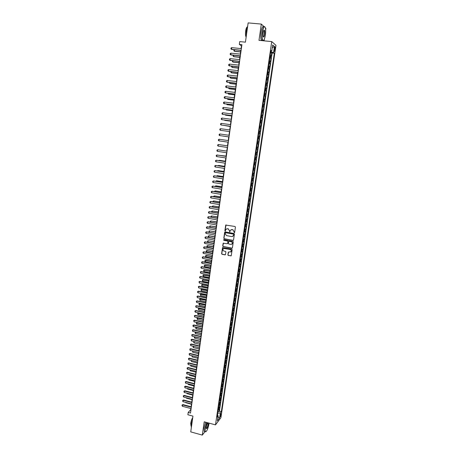 <?xml version="1.0" encoding="UTF-8"?>
<svg xmlns="http://www.w3.org/2000/svg" width="458" height="458" viewBox="0 0 458 458"><rect width="100%" height="100%" fill="white"/><g stroke="black" fill="none" stroke-linecap="round" stroke-linejoin="round"><path stroke-width="0.69" d="M234.244 232.716L234.639 232.429L235.412 227.071L234.994 226.475L225.737 225.078L224.889 230.643L225.181 231.055L225.943 229.372L227.454 228.754L228.181 228.886L229.51 230.78L229.704 231.885L230.46 230.214L231.988 229.578L232.721 229.71L234.055 231.611L234.244 232.716M231.279 229.618L232.864 229.658L234.49 232.664M226.052 224.884L225.038 230.586L225.422 231.004M226.767 228.782L228.33 228.834L229.945 231.834M221.088 414.547L221.082 413.637C220.779 413.551 220.475 414.255 220.172 415.75L220.172 416.66C220.481 416.74 220.785 416.041 221.088 414.547M227.878 254.9L228.29 255.495L231.227 255.759L232.149 249.684L231.731 249.095L222.531 247.623L221.62 253.692L222.033 254.282L224.975 254.848L225.531 254.448L225.891 251.94L225.473 251.35L224.014 251.07C222.983 250.663 222.685 249.954 223.12 248.934L224.391 248.408L230.134 249.507C231.158 249.902 231.467 250.606 231.05 251.619L228.313 252.192L227.878 254.9L228.439 255.421L231.113 255.885M264.048 26.644L261.323 24.079L248.133 22.9L245.431 42.165L239.706 41.604L239.316 44.392L241.916 44.649L190.499 413.059L188.192 412.44L187.872 414.748L192.95 416.122L190.74 431.888L202.31 435.1L205.012 431.625M261.323 24.079L258.988 40.356L271.731 41.586L215.495 424.869L204.222 421.812L202.31 435.1M232.979 240.439L233.54 240.026L234.399 234.101L233.981 233.506L225.21 231.897L224.655 232.309L223.819 238.212L224.231 238.801L233.322 240.376M233.271 241.91L232.418 247.812L231.857 248.219L223.126 246.559L222.714 245.969L223.155 243.238L227.162 243.713L227.718 243.307L227.958 241.629L227.546 241.04L223.859 240.347L223.63 239.786L223.962 239.649L232.853 241.314L233.271 241.91M265.646 29.953L265.875 28.367L265.377 27.892M217.939 411.456L218.935 411.719L219.336 408.971L218.809 409.641L219.079 407.803L218.426 408.13M218.609 406.876L219.611 407.139L220.012 404.385L219.485 405.044L219.76 403.2L219.101 403.521M219.285 402.29L220.287 402.548L220.693 399.788L220.166 400.435L220.435 398.586L219.783 398.901M219.96 397.687L220.962 397.945L221.369 395.18L220.842 395.815L221.117 393.96L220.464 394.269M220.636 393.073L221.638 393.33L222.05 390.56L221.523 391.178L221.798 389.323L221.145 389.626M221.317 388.453L222.319 388.705L222.731 385.928L222.21 386.535L222.479 384.674L221.827 384.966M221.998 383.815L223.006 384.067L223.412 381.285L222.891 381.88L223.166 380.014L222.514 380.3M222.68 379.172L223.687 379.424L224.099 376.625L223.578 377.215L223.853 375.342L223.201 375.623M223.361 374.512L224.374 374.764L224.786 371.959L224.265 372.531L224.54 370.659L223.888 370.928M224.048 369.841L225.061 370.093L225.473 367.282L224.958 367.843L225.233 365.965L224.58 366.228M224.735 365.163L225.748 365.41L226.16 362.593L225.645 363.142L225.926 361.259L225.273 361.517M225.428 360.469L226.441 360.715L226.853 357.893L226.338 358.425L226.618 356.536L225.966 356.788M226.115 355.763L227.134 356.009L227.546 353.175L227.036 353.702L227.311 351.807L226.658 352.053M226.807 351.046L227.826 351.292L228.244 348.452L227.729 348.962L228.01 347.067L227.357 347.301M227.5 346.322L228.525 346.557L228.943 343.718L228.428 344.216L228.708 342.309L228.055 342.538M228.199 341.582L229.218 341.817L229.641 338.966L229.132 339.452L229.412 337.546L228.76 337.769M228.897 336.83L229.922 337.065L230.34 334.208L229.83 334.678L230.111 332.766L229.464 332.983M229.595 332.067L230.62 332.302L231.044 329.434L230.534 329.892L230.815 327.98L230.168 328.186M230.3 327.293L231.324 327.522L231.748 324.648L231.238 325.1L231.525 323.176L230.872 323.377M230.998 322.501L232.029 322.735L232.452 319.856L231.948 320.285L232.229 318.362L231.582 318.55M231.708 317.703L232.733 317.932L233.156 315.047L232.658 315.465L232.939 313.535L232.292 313.719M232.412 312.894L233.443 313.117L233.866 310.226L233.368 310.633L233.649 308.698L233.002 308.875M233.122 308.068L234.153 308.291L234.582 305.394L234.078 305.789L234.364 303.843L233.717 304.015M233.832 303.23L234.862 303.454L235.292 300.545L234.794 300.929L235.08 298.982L234.433 299.143M234.542 298.387L235.578 298.605L236.007 295.691L235.509 296.057L235.796 294.105L235.149 294.259M235.257 293.526L236.294 293.744L236.723 290.819L236.225 291.173L236.517 289.221L235.864 289.364M235.973 288.654L237.009 288.866L237.439 285.941L236.946 286.279L237.233 284.321L236.586 284.458M236.689 283.765L237.731 283.983L238.16 281.046L237.668 281.372L237.96 279.403L237.313 279.535M237.41 278.87L238.452 279.082L238.881 276.14L238.389 276.455L238.681 274.479L238.034 274.605M238.131 273.958L239.173 274.17L239.608 271.216L239.116 271.52L239.408 269.544L238.761 269.659M238.853 269.041L239.895 269.247L240.335 266.287L239.843 266.573L240.135 264.592L239.488 264.701M239.574 264.106L240.622 264.312L241.063 261.341L240.57 261.615L240.862 259.629L240.221 259.732M240.301 259.159L241.349 259.36L241.79 256.383L241.303 256.646L241.595 254.654L240.948 254.745M241.034 254.196L242.082 254.402L242.522 251.413L242.036 251.66L242.328 249.667L241.687 249.747M241.761 249.226L242.814 249.427L243.255 246.433L242.769 246.667L243.066 244.664L242.419 244.738M242.494 244.24L243.547 244.435L243.988 241.44L243.507 241.658L243.805 239.649L243.158 239.717M243.227 239.242L244.286 239.437L244.727 236.431L244.246 236.637L244.543 234.622L243.896 234.679M243.965 234.233L245.019 234.422L245.465 231.41L244.984 231.599L245.282 229.584L244.641 229.635M244.704 229.206L245.763 229.401L246.204 226.378L245.728 226.55L246.026 224.529L245.379 224.575M245.442 224.168L246.501 224.357L246.948 221.329L246.473 221.489L246.77 219.462L246.129 219.496M246.181 219.119L247.246 219.308L247.692 216.268L247.217 216.416L247.515 214.384L246.873 214.413M246.925 214.058L247.99 214.241L248.436 211.195L247.967 211.327L248.265 209.289L247.623 209.312M247.669 208.98L248.74 209.163L249.186 206.111L248.717 206.232L249.015 204.188L248.373 204.194M248.419 203.89L249.484 204.073L249.936 201.01L249.467 201.114L249.77 199.064L249.129 199.07M249.169 198.789L250.24 198.967L250.686 195.898L250.223 195.99L250.526 193.934L249.885 193.929M249.919 193.677L250.99 193.854L251.442 190.774L250.978 190.849L251.282 188.788L250.641 188.77M250.675 188.547L251.745 188.719L252.198 185.633L251.734 185.696L252.037 183.629L251.396 183.606M251.425 183.406L252.501 183.578L252.959 180.481L252.495 180.526L252.799 178.454L252.158 178.425M252.186 178.248L253.263 178.42L253.715 175.317L253.257 175.345L253.56 173.273L252.919 173.227M252.942 173.078L254.024 173.25L254.476 170.141L254.018 170.153L254.327 168.069L253.686 168.023M253.703 167.897L254.785 168.063L255.243 164.949L254.785 164.943L255.095 162.859L254.453 162.802M254.465 162.704L255.547 162.865L256.011 159.739L255.553 159.722L255.862 157.632L255.221 157.563M255.232 157.495L256.314 157.655L256.778 154.518L256.32 154.489L256.629 152.388L255.993 152.314M255.999 152.268L257.087 152.428L257.545 149.285L257.093 149.239L257.402 147.132L256.766 147.052L257.854 147.19L258.318 144.041L257.865 143.978L258.18 141.865L257.539 141.774M258.18 141.865L258.627 141.934L259.091 138.78L258.003 138.625M258.009 138.602L258.644 138.7L258.953 136.587L259.405 136.667L259.869 133.501L258.776 133.352M258.787 133.301L259.423 133.41L259.732 131.286L260.178 131.389L260.648 128.211L259.554 128.068M259.566 127.988L260.201 128.103L260.516 125.979L260.957 126.093L261.426 122.91L260.333 122.767M260.35 122.658L260.986 122.784L261.295 120.654L261.741 120.786L262.211 117.592L261.112 117.448M261.134 117.317L261.77 117.454L262.079 115.313L262.526 115.462L262.995 112.262L261.896 112.124M261.919 111.958L262.554 112.107L262.869 109.96L263.31 110.126L263.779 106.92L262.68 106.777M262.709 106.588L263.344 106.743L263.659 104.596L264.094 104.773L264.569 101.556L263.464 101.424M263.499 101.207L264.134 101.367L264.449 99.214L264.884 99.409L265.359 96.186L264.255 96.048M264.289 95.808L264.924 95.98L265.239 93.816L265.674 94.033L266.155 90.799L265.045 90.667M265.085 90.392L265.72 90.575L266.035 88.405L266.47 88.64L266.945 85.394L265.84 85.268M265.886 84.965L266.516 85.154L266.837 82.984L267.266 83.23L267.747 79.978L266.636 79.852M266.682 79.52L267.312 79.721L267.632 77.545L268.062 77.808L268.543 74.545L267.432 74.425M267.483 74.064L268.113 74.276L268.434 72.089L268.863 72.37L269.344 69.101L268.233 68.981M268.291 68.591L268.92 68.815L269.241 66.622L269.665 66.92L270.146 63.639L269.035 63.519M269.092 63.107L269.722 63.336L270.048 61.137L270.472 61.452L270.953 58.166L269.899 57.605M269.836 58.052L270.953 58.166M274.428 48.285L274.285 51.416C274.519 51.691 274.743 51.25 274.949 50.094L275.092 46.962C274.857 46.687 274.634 47.128 274.428 48.285M271.731 41.586L275.979 45.348L220.905 417.719L215.495 424.869M218.935 411.719L219.416 411.101L221.357 411.616L274.325 53.208L273.529 52.561L270.73 51.949M221.357 411.616L220.355 412.916L219.611 417.954L217.395 420.873L218.145 415.778L217.103 417.118L270.953 50.449L271.777 51.124L272.682 44.964L274.428 46.481L273.529 52.561M219.416 411.101L272.144 52.985L271.76 52.676L271.279 55.973L270.226 55.401M269.722 63.336L270.146 63.639M268.92 68.815L269.344 69.101M268.113 74.276L268.543 74.545M267.312 79.721L267.747 79.978M266.516 85.154L266.945 85.394M265.72 90.575L266.155 90.799M264.924 95.98L265.359 96.186M264.134 101.367L264.569 101.556M263.344 106.743L263.779 106.92M262.554 112.107L262.995 112.262M261.77 117.454L262.211 117.592M260.986 122.784L261.426 122.91M260.201 128.103L260.648 128.211M259.423 133.41L259.869 133.501M258.644 138.7L259.091 138.78M257.854 147.19L257.402 147.132M257.087 152.428L256.629 152.388M256.314 157.655L255.862 157.632M255.547 162.865L255.095 162.859M254.785 168.063L254.327 168.069M254.024 173.25L253.56 173.273M253.263 178.42L252.799 178.454M252.501 183.578L252.037 183.629M251.745 188.719L251.282 188.788M250.99 193.854L250.526 193.934M250.24 198.967L249.77 199.064M249.484 204.073L249.015 204.188M248.74 209.163L248.265 209.289M247.99 214.241L247.515 214.384M247.246 219.308L246.77 219.462M246.501 224.357L246.026 224.529M245.763 229.401L245.282 229.584M245.019 234.422L244.543 234.622M244.286 239.437L243.805 239.649M243.547 244.435L243.066 244.664M242.814 249.427L242.328 249.667M242.082 254.402L241.595 254.654M241.349 259.36L240.862 259.629M240.622 264.312L240.135 264.592M239.895 269.247L239.408 269.544M239.173 274.17L238.681 274.479M238.452 279.082L237.96 279.403M237.731 283.983L237.233 284.321M237.009 288.866L236.517 289.221M236.294 293.744L235.796 294.105M235.578 298.605L235.08 298.982M234.862 303.454L234.364 303.843M234.153 308.291L233.649 308.698M233.443 313.117L232.939 313.535M232.733 317.932L232.229 318.362M232.029 322.735L231.525 323.176M231.324 327.522L230.815 327.98M230.62 332.302L230.111 332.766M229.922 337.065L229.412 337.546M229.218 341.817L228.708 342.309M228.525 346.557L228.01 347.067M227.826 351.292L227.311 351.807M227.134 356.009L226.618 356.536M226.441 360.715L225.926 361.259M225.748 365.41L225.233 365.965M225.061 370.093L224.54 370.659M224.374 374.764L223.853 375.342M223.687 379.424L223.166 380.014M223.006 384.067L222.479 384.674M222.319 388.705L221.798 389.323M221.638 393.33L221.117 393.96M220.962 397.945L220.435 398.586M220.287 402.548L219.76 403.2M219.611 407.139L219.079 407.803M217.607 415.251L217.693 413.105M270.981 51.972L271.096 51.193M264.071 40.848L264.3 39.233M190.86 408.536L190.7 409.664L188.192 412.44M239.316 44.392L241.446 45.886L241.068 48.588M240.816 50.391L240.295 54.118M240.044 55.905L239.528 59.632M239.282 61.406L238.761 65.128M238.515 66.891L237.994 70.612M237.754 72.358L237.233 76.08M236.992 77.814L236.471 81.53M236.231 83.253L235.715 86.968M235.475 88.68L234.954 92.396M234.719 94.09L234.204 97.806M233.969 99.489L233.448 103.199M233.219 104.871L232.698 108.58M232.469 110.241L231.948 113.95M231.719 115.593L231.204 119.303M230.975 120.935L230.46 124.639M230.231 126.259L229.716 129.963M229.492 131.572L228.977 135.27M228.754 136.868L228.239 140.566M228.015 142.157L227.5 145.839M227.282 147.43L226.767 151.1M226.544 152.697L226.034 156.344M225.811 157.947L225.307 161.577M225.084 163.185L224.58 166.798M224.357 168.407L223.853 172.002M223.63 173.616L223.126 177.194M222.903 178.809L222.405 182.37M222.182 183.99L221.683 187.534M221.46 189.16L220.968 192.686M220.739 194.312L220.252 197.822M220.023 199.453L219.537 202.946M219.308 204.583L218.821 208.058M218.592 209.695L218.111 213.153M217.882 214.796L217.401 218.237M217.172 219.886L216.697 223.309M216.468 224.964L215.993 228.37M215.758 230.025L215.289 233.414M215.054 235.074L214.584 238.446M214.355 240.106L213.886 243.467M213.651 245.127L213.188 248.471M212.953 250.142L212.489 253.463M212.254 255.135L211.796 258.444M211.562 260.121L211.104 263.413M210.869 265.09L210.411 268.371M210.176 270.048L209.724 273.311M209.483 274.995L209.031 278.241M208.796 279.93L208.35 283.159M208.109 284.853L207.663 288.065M207.428 289.759L206.982 292.954M206.741 294.654L206.3 297.837M206.06 299.538L205.619 302.704M205.384 304.41L204.944 307.558M204.703 309.27L204.268 312.402M204.028 314.114L203.592 317.234M203.358 318.951L202.923 322.048M197.158 322.535L196.671 324.161L196.339 322.879L197.158 322.535L202.682 323.789L202.253 326.857M202.012 328.581L201.583 331.655M201.343 333.378L200.919 336.435M200.673 338.164L200.249 341.204M200.009 342.939L199.585 345.962M199.345 347.702L198.927 350.714M198.68 352.448L198.262 355.448M198.022 357.188L197.604 360.171M197.364 361.912L196.946 364.877M196.705 366.629L196.293 369.577M196.047 371.329L195.64 374.266M195.394 376.024L194.988 378.943M194.742 380.701L194.335 383.609M194.089 385.367L193.688 388.264M193.442 390.027L193.041 392.901M192.795 394.67L192.394 397.533M192.148 399.302L191.747 402.153M191.501 403.922L191.106 406.761M241.738 45.915L241.446 45.886M270.644 52.561L271.76 52.676M272.144 52.985L274.325 53.208M270.838 51.222L271.777 51.124M270.048 61.137L269.418 60.908M269.241 66.622L268.611 66.399M268.434 72.089L267.804 71.877M267.632 77.545L267.003 77.339M266.837 82.984L266.201 82.789M266.035 88.405L265.405 88.222M265.239 93.816L264.61 93.644M264.449 99.214L263.814 99.048M263.659 104.596L263.024 104.435M262.869 109.96L262.234 109.811M262.079 115.313L261.449 115.176M261.295 120.654L260.659 120.523M260.516 125.979L259.881 125.858M259.732 131.286L259.096 131.177M258.953 136.587L258.318 136.484M257.23 143.886L257.865 143.978M256.457 149.159L257.093 149.239M255.684 154.415L256.32 154.489M254.917 159.659L255.553 159.722M254.144 164.891L254.785 164.943M253.383 170.107L254.018 170.153M252.616 175.311L253.257 175.345M251.854 180.498L252.495 180.526M251.093 185.673L251.734 185.696M250.337 190.837L250.978 190.849M249.581 195.984L250.223 195.99M248.826 201.119L249.467 201.114M248.076 206.243L248.717 206.232M247.326 211.35L247.967 211.327M246.576 216.445L247.217 216.416M245.826 221.529L246.473 221.489M245.082 226.601L245.728 226.55M244.343 231.656L244.984 231.599M243.599 236.7L244.246 236.637M242.86 241.727L243.507 241.658M242.127 246.748L242.769 246.667M241.389 251.751L242.036 251.66M240.656 256.743L241.303 256.646M239.929 261.718L240.57 261.615M239.196 266.688L239.843 266.573M238.469 271.64L239.116 271.52M237.742 276.58L238.389 276.455M237.021 281.51L237.668 281.372M236.299 286.422L236.946 286.279M235.578 291.328L236.225 291.173M234.862 296.217L235.509 296.057M234.147 301.095L234.794 300.929M233.431 305.961L234.078 305.789M232.716 310.816L233.368 310.633M232.006 315.654L232.658 315.465M231.296 320.486L231.948 320.285M230.592 325.3L231.238 325.1M229.882 330.103L230.534 329.892M229.177 334.895L229.83 334.678M228.479 339.676L229.132 339.452M227.781 344.445L228.428 344.216M227.082 349.202L227.729 348.962M226.384 353.948L227.036 353.702M225.685 358.683L226.338 358.425M224.993 363.4L225.645 363.142M224.306 368.112L224.958 367.843M223.613 372.806L224.265 372.531M222.926 377.495L223.578 377.215M222.239 382.167L222.891 381.88M221.552 386.833L222.21 386.535M220.871 391.481L221.523 391.178M220.189 396.124L220.842 395.815M219.508 400.75L220.166 400.435M218.832 405.37L219.485 405.044M218.145 415.778L217.407 415.057M218.157 409.973L218.809 409.641M217.916 413.168L220.355 412.916M272.281 47.684L274.428 46.481M219.611 417.954L217.997 416.78M225.044 231.897L223.968 238.154L224.38 238.744L233.122 240.381M233.632 234.53L233.34 234.112L225.645 232.698L225.153 233.712L226.475 235.601L231.737 236.574L233.277 235.922L233.775 234.473L233.34 234.112M225.548 232.693L233.483 234.055M232.641 236.465L233.528 235.257M233.775 234.473L233.672 235.2M223.441 243.049L222.869 245.9L223.281 246.49L232.212 248.144M227.506 243.645L228.107 241.572L227.695 240.982L223.859 240.347M223.859 239.649L224.008 240.29M230.843 244.406L232.137 243.856C232.567 242.837 232.263 242.127 231.233 241.732L229.2 241.349L228.639 241.761L228.399 243.433L228.817 244.022L230.843 244.406M231.656 244.291L232.28 243.793C232.71 242.774 232.406 242.07 231.376 241.669L231.233 241.732M229.006 241.355L231.376 241.669M228.582 251.997L228.021 254.831M230.603 252.037L231.193 251.551C231.611 250.537 231.307 249.833 230.282 249.438L230.134 249.507M223.727 248.459L230.282 249.438M222.811 247.429L221.769 253.618L222.182 254.207L225.336 254.774M234.519 49.75L234.319 51.17L240.616 51.817M234.278 49.727L233.832 50.769L234.582 51.336L240.599 51.954M241.131 50.283L231.404 49.287L230.906 48.88L231.021 48.056L231.628 47.638L241.36 48.622M231.628 47.638L231.668 49.458L241.108 50.426M265.377 34.957C265.766 32.043 265.766 29.69 265.377 27.898C264.386 25.551 263.384 27.016 262.382 32.283C261.867 36.732 262.073 39.462 263.001 40.487C263.945 40.63 264.735 38.787 265.377 34.957M263.527 40.418L262.823 40.642L262.468 40.23C261.81 38.649 261.718 35.987 262.188 32.237C262.989 27.669 263.905 25.883 264.924 26.873M264.638 34.298C264.14 36.921 263.642 37.653 263.144 36.485L263.144 32.965C263.464 31.041 263.86 30.114 264.329 30.188C264.798 30.715 264.901 32.089 264.638 34.298M263.27 36.852C263.734 37.029 264.123 36.159 264.443 34.253L264.318 30.537L263.94 30.354M246.221 36.531L246.364 30.766L247.704 25.957M246.152 36.995L245.98 36.772C245.442 35.632 245.333 33.72 245.654 31.047C246.038 28.602 246.576 27.24 247.257 26.953M261.323 40.121L262.468 40.23L261.323 40.121C260.659 38.541 260.562 35.873 261.026 32.129C261.856 27.451 262.789 25.694 263.825 26.856M206.81 422.516L205.327 428.167C205.047 430.262 205.132 431.47 205.585 431.791C206.919 431.304 208.081 428.505 209.077 423.398L209.111 423.14M205.911 431.78L205.201 431.676L205.144 428.184L206.638 422.471M208.132 422.871L208.15 424.572C207.463 427.766 206.827 429.06 206.237 428.453L206.277 426.953C206.655 424.864 207.165 423.473 207.812 422.786M206.26 428.551C206.89 428.482 207.457 427.159 207.966 424.595L207.732 422.854M191.307 427.841L191.192 424.366L192.52 419.19M191.043 426.1L190.717 423.398C191.146 420.845 191.822 418.921 192.738 417.622M204.806 431.568L204.182 431.396L204.119 427.904L205.613 422.19M233.757 55.252L233.574 56.58L239.86 57.239M233.42 55.212L233.088 56.174L233.832 56.74L239.843 57.37M233.002 60.737L232.83 61.973L239.105 62.649M232.561 60.685L232.343 61.567L233.093 62.128L239.087 62.775M232.246 66.204L232.091 67.355L238.355 68.047M231.714 66.147L231.605 66.942L232.349 67.498L238.337 68.156M231.496 71.66L231.347 72.725L237.605 73.429M230.958 71.603L230.861 72.307L231.611 72.856L237.588 73.532M240.358 55.802L230.649 54.788L230.151 54.376L230.265 53.552L230.872 53.139L240.587 54.147M230.872 53.139L230.912 54.954L240.341 55.939M239.591 61.315L229.893 60.273L229.401 59.861L229.515 59.036L230.122 58.63L239.82 59.66M230.122 58.63L230.162 60.433L239.574 61.435M238.824 66.805L229.143 65.746L228.651 65.328L228.765 64.509L229.372 64.109L239.053 65.162M229.372 64.109L229.412 65.895L238.807 66.925M238.057 72.284L228.399 71.202L227.907 70.778L228.015 69.965L228.622 69.57L238.286 70.641M228.622 69.57L228.668 71.345L238.04 72.393M230.746 77.099L230.609 78.078L236.855 78.793M230.214 77.041L230.128 77.654L230.872 78.203L236.843 78.891M237.296 77.751L227.649 76.646L227.162 76.217L227.271 75.404L227.872 75.015L237.525 76.114M227.872 75.015L227.918 76.778L237.278 77.849M229.996 82.526L229.876 83.413L236.105 84.146M229.464 82.463L229.389 82.99L230.134 83.533L236.093 84.232M236.534 83.201L226.905 82.074L226.418 81.644L226.527 80.831L227.128 80.448L236.763 81.564M227.128 80.448L227.174 82.2L236.523 83.287M229.252 87.936L229.137 88.737L235.36 89.487M228.719 87.873L228.656 88.308L229.401 88.852L235.349 89.562M235.778 88.634L226.16 87.489L225.674 87.054L225.788 86.241L226.384 85.864L236.002 87.003M226.384 85.864L226.435 87.604L235.767 88.715M228.508 93.335L228.405 94.05L234.622 94.812M227.975 93.272L228.674 94.153L234.611 94.88M235.017 94.056L225.422 92.888L224.935 92.447L225.05 91.64L225.645 91.268L235.246 92.43M225.645 91.268L225.697 92.991L235.011 94.125M227.763 98.716L227.678 99.346L233.878 100.119M227.231 98.653L227.941 99.443L233.872 100.182M227.025 104.086L226.95 104.63L233.139 105.414M226.492 104.018L227.214 104.716L233.133 105.472M226.286 109.439L226.223 109.903L232.401 110.699M225.754 109.37L226.487 109.983L232.395 110.744M225.548 114.781L225.496 115.158L231.668 115.971M225.027 114.712L225.765 115.227L231.662 116.006M224.815 120.105L224.775 120.397L230.935 121.221M224.409 120.053L230.929 121.25M224.082 125.418L230.202 126.465M223.796 125.383L230.202 126.488M222.622 136.003L228.748 136.908L222.565 135.992M228.239 140.549L222.113 139.673L228.239 140.549M226.075 156.058L219.943 155.434M226.075 156.081L219.577 155.376M234.267 99.46L224.683 98.27L224.197 97.829L224.311 97.022L224.907 96.655L234.49 97.84M224.907 96.655L224.958 98.367L234.256 99.523M233.511 104.853L223.945 103.64L223.464 103.193L223.573 102.392L224.168 102.031L233.74 103.239M224.168 102.031L224.22 103.731L233.506 104.905M232.761 110.229L223.212 108.998L222.731 108.546L222.84 107.745L223.435 107.395L232.985 108.62M223.435 107.395L223.212 108.998L232.756 110.275M232.011 115.593L222.479 114.34L221.998 113.887L222.107 113.086L222.703 112.737L232.24 113.985M222.703 112.737L222.479 114.34L232.006 115.634M231.267 120.941L221.752 119.67L221.271 119.212L221.38 118.41L221.97 118.072L231.49 119.338M221.97 118.072L221.752 119.67L231.261 120.969M230.523 126.276L221.019 124.982L220.544 124.519L220.653 123.723L221.237 123.391L230.746 124.679M221.237 123.391L221.019 124.982L230.517 126.299M229.779 131.595L220.292 130.278L219.817 129.814L219.926 129.024L220.51 128.692L230.002 130.003M220.51 128.692L220.292 130.278L229.779 131.612M219.788 133.982L219.571 135.568L229.04 136.908L219.571 135.568L219.09 135.099L219.199 134.309L219.788 133.982L229.263 135.31M218.844 140.841L218.369 140.366L218.477 139.576L219.061 139.261L228.525 140.606L219.061 139.261L218.844 140.841L228.302 142.198M227.563 147.476L218.123 146.096L217.653 145.621L217.756 144.831L218.621 144.551L227.786 145.884M218.123 146.096L218.34 144.522L227.786 145.89M226.83 152.737L217.407 151.34L216.932 150.859L217.04 150.075L217.899 149.789L227.054 151.14M217.407 151.34L217.619 149.766L227.048 151.163M226.097 157.987L216.686 156.573L216.216 156.086L216.325 155.308L217.184 155.016L226.321 156.39M216.686 156.573L216.903 155.004L226.315 156.413M225.359 161.199L219.542 160.317L219.222 160.649M225.353 161.233L219.268 160.306L218.741 160.581M217.985 165.779L218.563 165.435L218.5 165.859M224.643 166.328L218.563 165.435L224.638 166.374M217.269 170.966L217.859 170.542L217.785 171.052M223.928 171.447L217.859 170.542L223.922 171.498M216.554 176.147L217.155 175.643L217.075 176.227M223.218 176.553L217.155 175.643L223.212 176.611M225.365 163.225L215.97 161.789L215.5 161.302L215.609 160.518L216.468 160.231L225.588 161.622M215.97 161.789L216.187 160.226L225.582 161.657M224.638 168.447L215.26 166.993L214.791 166.5L214.899 165.722L215.752 165.43L224.861 166.844M215.26 166.993L215.472 165.43L224.855 166.884M223.91 173.656L214.544 172.179L214.081 171.687L214.184 170.908L215.042 170.616L224.134 172.048M214.544 172.179L214.762 170.622L224.128 172.099M223.183 178.855L213.834 177.355L213.371 176.862L213.48 176.084L214.333 175.792L223.412 177.24M213.834 177.355L214.052 175.803L223.401 177.298M215.844 181.311L216.451 180.727L216.359 181.391M222.508 181.643L216.451 180.727L222.496 181.706M222.462 184.036L213.13 182.519L212.667 182.021L212.77 181.248L213.623 180.95L222.685 182.416M213.13 182.519L213.342 180.973L222.68 182.484M215.134 186.458L215.752 185.799L215.649 186.543M221.798 186.721L215.752 185.799L221.792 186.79M221.741 189.206L212.42 187.666L211.957 187.162L212.065 186.395L212.918 186.097L221.964 187.58M212.42 187.666L212.632 186.125L221.958 187.654M214.424 191.599L215.054 190.86L214.939 191.684M221.094 191.782L215.054 190.86L221.082 191.862M221.019 194.358L211.716 192.807L211.258 192.297L211.361 191.53L212.214 191.226L221.248 192.732M211.716 192.807L211.928 191.267L221.237 192.818M213.72 196.722L213.794 196.161L214.355 195.91L214.235 196.808M220.39 196.837L214.355 195.91L220.378 196.923M220.304 199.505L211.018 197.925L210.554 197.415L210.657 196.648L211.51 196.345L220.533 197.873M211.018 197.925L211.224 196.39L220.516 197.959M213.016 201.829L213.102 201.194L213.663 200.942L213.531 201.921M219.685 201.875L213.663 200.942L219.674 201.967M219.588 204.629L210.314 203.037L209.856 202.522L209.959 201.755L210.812 201.451L219.817 202.997M210.314 203.037L210.525 201.503L219.8 203.094M212.312 206.93L212.415 206.209L212.97 205.963L212.827 207.016M218.987 206.901L212.97 205.963L218.97 207.005M218.872 209.747L209.615 208.132L209.157 207.617L209.26 206.85L210.113 206.547L219.101 208.104M209.615 208.132L209.827 206.604L219.09 208.213M211.676 212.02L211.722 211.212L212.283 210.972L212.123 212.1M218.283 211.911L212.283 210.972L218.271 212.025M218.163 214.848L208.917 213.216L208.459 212.695L208.567 211.934L209.415 211.625L218.392 213.205M208.917 213.216L209.129 211.693L218.374 213.319M211.075 217.109L211.035 216.199L211.59 215.97L211.424 217.172M217.59 216.915L211.59 215.97L217.573 217.029M217.453 219.937L208.224 218.283L207.766 217.762L207.869 217L208.722 216.691L217.682 218.289M208.224 218.283L208.43 216.766L217.665 218.409M210.474 222.187L210.348 221.18L210.903 220.951L210.726 222.233M216.892 221.901L210.903 220.951L216.874 222.027M216.743 225.01L207.531 223.338L207.073 222.811L207.176 222.056L208.029 221.746L216.972 223.361M207.531 223.338L207.737 221.827L216.955 223.493M209.873 227.248L209.667 226.143L210.216 225.92L210.033 227.277M216.199 226.876L210.216 225.92L216.182 227.008M216.039 230.076L206.839 228.382L206.386 227.855L206.489 227.099L207.337 226.784L216.268 228.422M206.839 228.382L207.045 226.87L216.25 228.559M209.277 232.298L208.985 231.095L209.535 230.878L209.335 232.309M215.506 231.84L209.535 230.878L215.489 231.977M215.334 235.126L206.152 233.414L205.694 232.882L205.797 232.126L206.644 231.811L215.563 233.466M206.152 233.414L206.358 231.908L215.541 233.609M214.813 236.786L209.134 235.727L208.648 237.307L214.59 238.418M208.648 237.307L208.201 236.78L208.304 236.036L208.854 235.824L214.796 236.935M214.63 240.158L205.459 238.435L205.007 237.897L205.11 237.147L205.957 236.826L214.859 238.498M205.459 238.435L205.665 236.929L214.842 238.652M214.126 241.727L208.172 240.759L207.966 242.236L213.897 243.358M207.966 242.236L207.52 241.704L207.623 240.965L208.172 240.759L214.104 241.881M213.926 245.185L204.772 243.438L204.325 242.9L204.423 242.15L205.27 241.83L214.161 243.519M204.772 243.438L204.978 241.939L214.138 243.679M213.439 246.65L207.491 245.677L207.291 247.148L213.21 248.288M207.291 247.148L206.844 246.616L206.947 245.883L207.777 245.568M213.417 246.81L206.947 245.883M213.228 250.194L204.091 248.431L203.638 247.887L203.741 247.137L204.589 246.816L213.462 248.522M204.091 248.431L204.297 246.931L213.439 248.694M203.741 247.137L204.589 246.816M212.752 251.562L206.816 250.583L206.615 252.055L212.523 253.205M206.615 252.055L206.169 251.516L206.272 250.784L207.102 250.469M212.73 251.728L206.272 250.784M212.529 255.192L203.409 253.406L202.957 252.862L203.06 252.118L203.902 251.797L212.764 253.52M203.409 253.406L203.61 251.917L212.741 253.692M203.06 252.118L203.902 251.797M212.071 256.463L206.14 255.478L205.94 256.944L211.842 258.106M205.94 256.944L205.493 256.406L205.596 255.673L206.426 255.358M212.048 256.64L205.596 255.673M211.836 260.173L202.728 258.375L202.276 257.825L202.379 257.081L203.22 256.761L212.071 258.501M202.728 258.375L202.928 256.886L212.043 258.678M202.379 257.081L203.22 256.761M211.39 261.352L205.751 260.23L205.264 261.827L211.161 263.001M205.264 261.827L204.823 261.283L204.926 260.55L205.751 260.23M211.361 261.535L204.926 260.55M211.144 265.148L202.047 263.327L201.6 262.778L201.703 262.033L202.545 261.707L211.378 263.47M202.047 263.327L202.247 261.844L211.35 263.659M201.703 262.033L202.545 261.707M210.709 266.224L204.795 265.234L204.594 266.693L210.48 267.878M204.594 266.693L204.251 265.417L205.081 265.096M210.686 266.413L204.251 265.417M210.451 270.106L201.371 268.268L200.925 267.712L201.022 266.974L201.864 266.648L210.686 268.422M201.371 268.268L201.572 266.791L210.657 268.617M201.022 266.974L201.864 266.648M210.033 271.09L204.125 270.094L203.924 271.548L209.798 272.745M203.924 271.548L203.587 270.272L204.411 269.951M210.004 271.285L203.587 270.272M209.758 275.052L200.69 273.197L200.346 271.903L201.188 271.571L209.993 273.369M200.69 273.197L200.896 271.72L209.964 273.569M200.346 271.903L201.188 271.571M209.352 275.939L203.455 274.937L203.255 276.392L209.123 277.6M203.255 276.392L202.917 275.115L203.741 274.789M209.329 276.145L202.917 275.115M209.071 279.987L200.02 278.115L199.574 277.554L199.677 276.815L200.518 276.489L209.306 278.298M200.02 278.115L200.22 276.643L209.277 278.51M199.677 276.815L200.518 276.489M208.682 280.777L202.791 279.775L202.591 281.223L208.447 282.443M202.591 281.223L202.253 279.947L203.077 279.615M208.648 280.989L202.253 279.947M208.384 284.91L199.345 283.021L199.001 281.722L199.843 281.389L208.619 283.216M199.345 283.021L199.545 281.55L208.59 283.433M199.001 281.722L199.843 281.389M208.006 285.603L202.127 284.595L201.926 286.044L207.772 287.269M201.926 286.044L201.589 284.762L202.413 284.435M207.978 285.821L201.589 284.762M207.697 289.817L198.675 287.91L198.331 286.611L199.173 286.273L207.938 288.122M198.675 287.91L198.875 286.445L207.903 288.345M198.331 286.611L199.173 286.273M207.337 290.418L201.463 289.41L201.262 290.847L207.102 292.089M201.262 290.847L200.925 289.571L201.749 289.238M207.302 290.647L200.925 289.571M207.016 294.712L198.005 292.788L197.564 292.221L197.667 291.488L198.503 291.151L207.251 293.011M198.005 292.788L198.205 291.328L207.222 293.246M197.667 291.488L198.503 291.151M206.667 295.221L200.799 294.208L200.604 295.645L206.432 296.893M200.604 295.645L200.266 294.362L201.091 294.03M206.632 295.456L200.266 294.362M206.335 299.595L197.341 297.654L196.997 296.355L197.833 296.017L206.569 297.895M197.341 297.654L197.535 296.194L206.541 298.135M196.997 296.355L197.833 296.017M205.997 300.013L200.427 298.811L199.94 300.425L205.762 301.69M199.94 300.425L199.608 299.143L200.427 298.811M205.963 300.253L199.608 299.143M205.653 304.467L196.671 302.509L196.333 301.204L197.169 300.866L205.894 302.761M196.671 302.509L196.871 301.055L205.86 303.007M196.333 301.204L197.169 300.866M205.327 304.793L199.774 303.58L199.282 305.2L205.098 306.471M199.282 305.2L198.949 303.912L199.774 303.58M205.299 305.039L198.949 303.912M204.978 309.327L196.007 307.352L195.669 306.047L196.505 305.704L205.213 307.616M196.007 307.352L196.207 305.898L205.178 307.873M195.669 306.047L196.505 305.704M204.663 309.556L198.824 308.532L198.629 309.957L204.428 311.24M198.629 309.957L198.291 308.669L199.115 308.337M204.629 309.808L198.291 308.669M204.297 314.177L195.348 312.184L194.908 311.6L195.011 310.879L195.847 310.535L204.537 312.459M195.348 312.184L195.543 310.736L204.503 312.722M195.011 310.879L195.847 310.535M203.999 314.314L198.457 313.077L197.971 314.703L203.764 315.997M197.971 314.703L197.638 313.421L198.457 313.077M203.965 314.572L197.638 313.421M203.627 319.008L194.684 316.999L194.347 315.694L195.182 315.35L203.862 317.291M194.684 316.999L194.885 315.556L203.827 317.56M194.347 315.694L195.182 315.35M203.341 319.054L197.804 317.812L197.318 319.438L203.106 320.743M197.318 319.438L196.986 318.155L197.804 317.812M203.3 319.323L196.986 318.155M202.951 323.835L194.026 321.802L193.688 320.497L194.524 320.148L203.192 322.111M194.026 321.802L194.226 320.365L203.152 322.386M193.688 320.497L194.524 320.148M196.671 324.161L202.442 325.478M202.642 324.058L196.339 322.879M202.281 328.644L193.368 326.6L192.933 326.01L193.036 325.289L193.866 324.94L202.522 326.92M193.368 326.6L193.568 325.163L202.482 327.201M193.036 325.289L193.866 324.94M196.43 327.298L196.018 328.878L201.783 330.201M196.018 328.878L195.686 327.585L196.385 327.293M201.984 328.787L195.686 327.585M201.612 333.441L192.715 331.38L192.377 330.069L193.213 329.72L201.852 331.712M192.715 331.38L192.91 329.949L201.812 332.004M192.377 330.069L193.213 329.72M195.692 332.067L195.371 333.579L201.131 334.913M195.371 333.579L195.039 332.285L195.595 332.044M201.325 333.504L195.039 332.285M200.942 338.227L192.057 336.149L191.725 334.838L192.555 334.489L201.182 336.498M192.057 336.149L192.257 334.718L201.142 336.79M191.725 334.838L192.555 334.489M194.959 336.83L194.724 338.267L200.472 339.613M194.724 338.267L194.295 337.678L194.805 336.79M200.667 338.204L194.392 336.974M200.278 343.002L191.404 340.907L191.072 339.596L191.902 339.241L200.518 341.267M191.404 340.907L191.604 339.481L200.478 341.571M191.072 339.596L191.902 339.241M194.266 341.582L194.078 342.945L199.82 344.301M194.078 342.945L193.654 342.349L194.02 341.525M194.175 341.559L193.751 341.651M199.614 347.765L190.757 345.653L190.425 344.342L191.255 343.987L199.854 346.025M190.757 345.653L190.952 344.233L199.808 346.334M190.425 344.342L191.255 343.987M193.608 346.334L193.436 347.611L199.167 348.979M193.436 347.611L193.013 347.015L193.236 346.242M198.949 352.511L190.104 350.387L189.772 349.07L190.602 348.715L199.19 350.776M190.104 350.387L190.299 348.967L199.15 351.091M189.772 349.07L190.602 348.715M192.955 351.074L192.789 352.265L198.514 353.645M192.789 352.265L192.503 350.965M198.285 357.251L189.457 355.11L189.125 353.794L189.956 353.439L198.532 355.511M189.457 355.11L189.652 353.696L198.486 355.832M189.125 353.794L189.956 353.439M192.303 355.797L192.154 356.908L197.867 358.299M192.154 356.908L191.816 355.683M197.627 361.98L188.811 359.822L188.484 358.505L189.309 358.145L197.873 360.234M188.811 359.822L189.005 358.408L197.827 360.56M188.484 358.505L189.309 358.145M191.656 360.515L191.513 361.539L197.221 362.942M191.513 361.539L191.163 360.394M196.969 366.692L188.169 364.516L187.837 363.2L188.667 362.839L197.215 364.946M188.169 364.516L188.358 363.108L197.169 365.278M187.837 363.2L188.667 362.839M191.003 365.221L190.877 366.16L196.574 367.568M190.877 366.16L190.517 365.1M196.316 371.398L187.522 369.205L187.099 368.587L187.196 367.889L188.02 367.522L196.556 369.646M187.522 369.205L187.717 367.803L196.511 369.99M187.196 367.889L188.02 367.522M190.356 369.909L190.242 370.768L195.927 372.188M190.242 370.768L189.87 369.789M195.658 376.087L186.881 373.883L186.555 372.56L187.379 372.199L195.904 374.335M186.881 373.883L187.076 372.48L195.852 374.684M186.555 372.56L187.379 372.199M189.715 374.592L189.606 375.365L195.285 376.797M189.606 375.365L189.228 374.472M195.005 380.77L186.246 378.543L185.919 377.226L186.744 376.86L195.251 379.012M186.246 378.543L186.435 377.146L195.2 379.367M185.919 377.226L186.744 376.86M189.068 379.264L188.971 379.957L194.644 381.394M188.971 379.957L188.581 379.138M194.352 385.436L185.605 383.197L185.278 381.875L186.103 381.508L194.598 383.678M185.605 383.197L185.799 381.8L194.547 384.039M185.278 381.875L186.103 381.508M188.427 383.918L188.341 384.531L194.003 385.98M188.341 384.531L187.94 383.793M193.705 390.09L184.969 387.84L184.643 386.518L185.467 386.146L193.952 388.327M184.969 387.84L185.158 386.449L193.9 388.699M184.643 386.518L185.467 386.146M187.786 388.567L187.711 389.094L193.368 390.554M187.711 389.094L187.299 388.441M193.058 394.739L184.334 392.466L183.916 391.836L184.013 391.143L184.832 390.771L193.305 392.97M184.334 392.466L184.522 391.08L193.247 393.348M184.013 391.143L184.832 390.771M187.145 393.199L187.082 393.651L192.732 395.117M187.082 393.651L186.709 393.084M192.412 399.37L183.704 397.086L183.28 396.451L183.377 395.764L184.202 395.391L192.658 397.601M183.704 397.086L183.893 395.701L192.6 397.979M183.377 395.764L184.202 395.391M186.509 397.825L186.458 398.191L192.097 399.674M186.458 398.191L186.148 397.727M191.765 403.99L183.068 401.695L182.65 401.059L182.748 400.366L183.566 399.994L192.011 402.221M183.068 401.695L183.257 400.309L191.959 402.605M182.748 400.366L183.566 399.994M185.874 402.433L185.834 402.725L191.461 404.214M185.834 402.725L185.593 402.359M191.123 408.605L182.439 406.286L182.021 405.651L182.118 404.964L182.937 404.586L191.37 406.83M182.439 406.286L182.627 404.912L191.312 407.219M182.118 404.964L182.937 404.586M270.529 57.845L270.855 55.641M274.353 48.806L275.126 48.886M274.193 50.014L274.949 50.094M264.318 30.537L263.842 30.491M204.182 431.396L205.201 431.676"/></g></svg>
